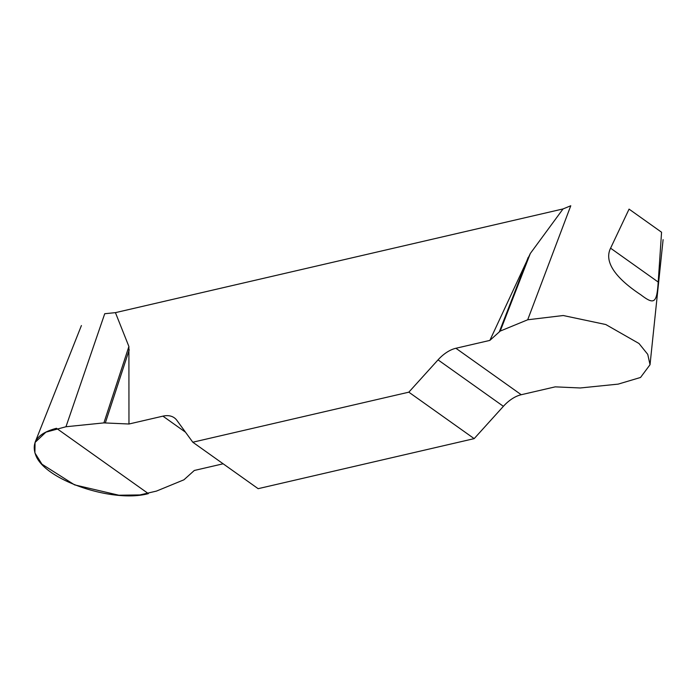 <?xml version="1.0" encoding="UTF-8"?>
<svg xmlns="http://www.w3.org/2000/svg" width="698" height="698" viewBox="0 0 698 698"><rect width="100%" height="100%" fill="white"/><g stroke="black" fill="none" stroke-linecap="round" stroke-linejoin="round"><path stroke-width="1.05" d="M610.584 248.191L629.064 209.121L661.564 232.233L658.214 282.053C656.774 303.421 654.192 304.991 640.843 294.809C627.72 286.119 601.432 266.671 610.584 248.191L658.214 282.053M527.697 319.78L500.222 331.079L489.856 340.406L455.899 348.267A31.105 18.427 -54.6 0 0 438.039 359.871L408.827 392.171L474.178 438.632L503.389 406.323A31.105 18.427 125.4 0 1 521.24 394.728L555.198 386.858L580.256 387.975L618.192 384.118L640.537 377.461L650.03 364.722L647.753 354.366L639.01 343.512L605.803 324.535L563.225 315.522L527.697 319.78L570.772 205.762L563.033 208.938L115.432 312.643L104.735 313.725L65.97 426.748L45.902 432.158L35.057 442.445L34.9 452.906L41.959 464.205L74.555 484.866L118.878 495.222L139.923 494.934L156.465 491.095L183.94 479.796L194.314 470.469L223.142 463.795M489.856 340.406L530.314 253.487L563.033 208.938M115.432 312.643L128.894 346.487L128.964 424.009L103.906 422.892L65.97 426.748M408.827 392.171L192.796 442.218L176.891 420.371A31.105 18.427 -54.6 0 0 174.308 417.805A31.105 18.427 -54.6 0 0 162.922 416.148L128.964 424.009M474.178 438.632L258.147 488.679L192.796 442.218M103.906 422.892L128.894 346.487M105.346 422.866L129.243 349.794M500.222 331.079L530.314 253.487M499.428 331.567L528.203 257.37M148.377 493.626C112.518 503.424 44.009 479.831 35.607 454.782C31.026 441.982 37.98 433.153 56.477 428.293L148.377 493.626M185.502 432.202L162.922 416.148M503.389 406.323L438.039 359.871M455.899 348.267L521.24 394.728M663.1 239.658L650.03 364.705M81.404 325.556L35.048 442.427"/></g></svg>
